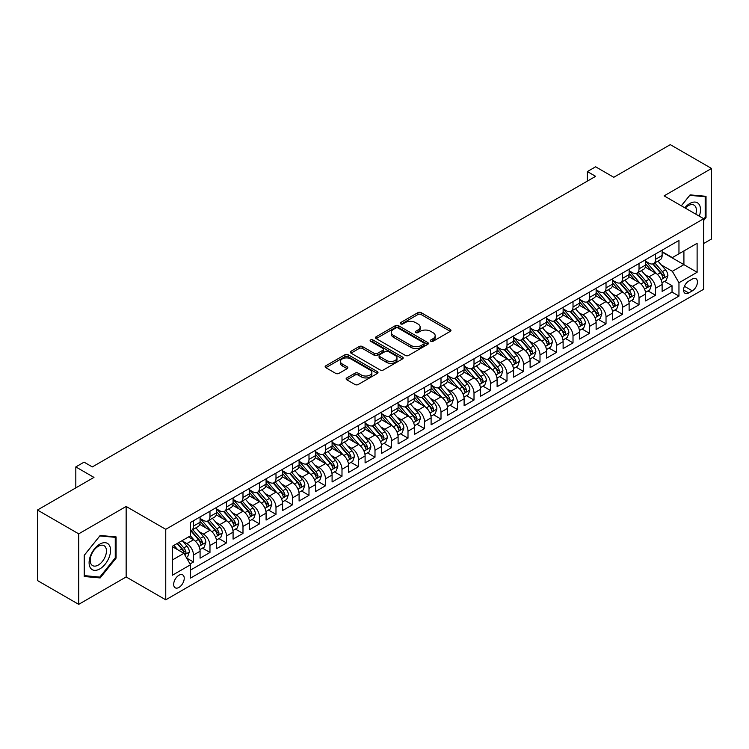 <?xml version="1.0" encoding="UTF-8"?>
<svg xmlns="http://www.w3.org/2000/svg" width="749" height="749" viewBox="0 0 749 749"><rect width="100%" height="100%" fill="white"/><g stroke="black" fill="none" stroke-linecap="round" stroke-linejoin="round"><path stroke-width="1.12" d="M430.815 341.272A1.601 0.927 0 0 0 433.081 341.272L450.299 331.339A2.294 1.32 0 0 0 450.964 330.403A2.294 1.32 0 0 0 450.299 329.466L421.144 312.642A2.294 1.32 0 0 0 417.905 312.642L400.687 322.576A1.601 0.927 0 0 0 400.219 323.231A1.601 0.927 0 0 0 400.687 323.886A1.601 0.927 0 0 0 402.962 323.886L405.181 322.594A7.331 4.232 0 0 1 415.555 322.594L417.979 323.999A7.331 4.232 0 0 1 420.123 326.995A7.331 4.232 0 0 1 417.979 329.981L415.751 331.273A1.601 0.927 0 0 0 415.283 331.929A1.601 0.927 0 0 0 415.751 332.584A1.601 0.927 0 0 0 418.017 332.584L420.245 331.292A7.331 4.232 0 0 1 430.619 331.292L433.044 332.696A7.331 4.232 0 0 1 435.188 335.692A7.331 4.232 0 0 1 433.044 338.679L430.815 339.971A1.601 0.927 0 0 0 430.347 340.626A1.601 0.927 0 0 0 430.815 341.272L430.815 339.971M178.955 587.431A7.471 4.316 120 0 0 183.833 580.85A7.471 4.316 120 0 0 182.69 574.867A7.471 4.316 120 0 0 178.955 575.241A7.471 4.316 120 0 0 174.077 581.823A7.471 4.316 120 0 0 175.219 587.806A7.471 4.316 120 0 0 178.955 587.431M346.796 377.908A2.294 1.32 0 0 0 346.122 378.844A2.294 1.32 0 0 0 346.796 379.78L354.97 384.509A2.294 1.32 0 0 0 358.209 384.509L377.327 373.47A2.294 1.32 0 0 0 377.992 372.534A2.294 1.32 0 0 0 377.327 371.598L348.173 354.764A2.294 1.32 0 0 0 344.933 354.764L325.815 365.802A2.294 1.32 0 0 0 325.141 366.738A2.294 1.32 0 0 0 325.815 367.675L335.692 373.377A2.294 1.32 0 0 0 338.932 373.377L347.115 368.658A2.294 1.32 0 0 0 347.789 367.722A2.294 1.32 0 0 0 347.115 366.785L342.218 363.958A6.123 3.539 0 0 1 340.421 361.449A6.123 3.539 0 0 1 344.203 358.181A6.123 3.539 0 0 1 350.878 358.949L370.081 370.034A6.123 3.539 0 0 1 371.869 372.534A6.123 3.539 0 0 1 368.087 375.801A6.123 3.539 0 0 1 361.411 375.034L358.209 373.189A2.294 1.32 0 0 0 354.97 373.189L346.796 377.908L346.796 379.78M703.714 243.5L711.55 238.978L711.55 168.469L670.299 144.651L613.777 177.288L595.624 166.802L587.375 171.568L595.624 176.333L92.314 466.917L84.066 462.152L75.818 466.917L75.818 487.871M78.701 533.84L78.701 604.349L126.15 576.955L126.15 506.455L78.701 533.84L37.45 510.022L93.971 477.394L75.818 466.917M126.15 506.455L165.754 529.318L703.714 218.727L703.714 289.236L165.754 599.818L165.754 529.318M711.55 168.469L664.11 195.863L703.714 218.727M405.349 355.419A2.294 1.32 0 0 0 408.589 355.419L427.698 344.39A2.294 1.32 0 0 0 428.372 343.454A2.294 1.32 0 0 0 427.698 342.518L398.543 325.684A2.294 1.32 0 0 0 395.303 325.684L376.195 336.722A2.294 1.32 0 0 0 375.521 337.649A2.294 1.32 0 0 0 376.195 338.585L405.349 355.419M371.242 341.628A1.601 0.927 0 0 1 372.871 341.853L372.871 339.943L402.513 357.058A2.294 1.32 0 0 1 403.187 357.994A2.294 1.32 0 0 1 402.513 358.93L383.394 369.959A2.294 1.32 0 0 1 380.155 369.959L351 353.135L351 351.262A2.294 1.32 0 0 0 350.335 352.199A2.294 1.32 0 0 0 351 353.135M351 351.262L359.183 346.534A2.294 1.32 0 0 1 362.422 346.534L374.247 353.359A2.294 1.32 0 0 0 377.487 353.359L382.917 350.232A2.294 1.32 0 0 0 383.582 349.296A2.294 1.32 0 0 0 382.917 348.36L370.605 341.254A1.601 0.927 0 0 1 370.137 340.598A1.601 0.927 0 0 1 371.12 339.746A1.601 0.927 0 0 1 372.871 339.943M78.701 604.349L37.45 580.531L37.45 510.022M190.049 563.969L193.476 561.993L186.623 558.042M182.728 541.218L186.875 543.605A9.334 5.393 60 0 1 193.476 555.037L200.077 551.227L200.077 558.183L209.973 552.472L202.464 548.137M199.234 531.687L203.372 534.084A9.334 5.393 60 0 1 209.973 545.515L216.573 541.705L216.573 548.661L226.479 542.941L218.97 538.606M215.731 522.165L219.878 524.553A9.334 5.393 60 0 1 226.479 535.984L233.079 532.174L233.079 539.13L242.985 533.419L235.476 529.084M232.237 512.634L236.375 515.031A9.334 5.393 60 0 1 242.985 526.463L249.586 522.652L249.586 529.609L259.482 523.888L251.973 519.553M248.743 503.103L252.881 505.5A9.334 5.393 60 0 1 259.482 516.932L266.082 513.121L266.082 520.078L275.988 514.357L268.479 510.022M265.24 493.582L269.387 495.969A9.334 5.393 60 0 1 275.988 507.401L282.588 503.59L282.588 510.546L292.484 504.835L284.976 500.501M281.746 484.051L285.884 486.447A9.334 5.393 60 0 1 292.484 497.879L299.085 494.068L299.085 501.025L308.991 495.304L301.482 490.969M298.242 474.529L302.39 476.916A9.334 5.393 60 0 1 308.991 488.348L315.591 484.537L315.591 491.494L325.487 485.783L317.979 481.448M314.749 464.998L318.887 467.395A9.334 5.393 60 0 1 325.487 478.826L332.088 475.016L332.088 481.972L341.993 476.252L334.485 471.917M331.245 455.467L335.393 457.864A9.334 5.393 60 0 1 341.993 469.295L348.594 465.485L348.594 472.441L358.49 466.721L350.981 462.386M347.751 445.945L351.89 448.333A9.334 5.393 60 0 1 358.49 459.774L365.091 455.954L365.091 462.91L374.996 457.199L367.487 452.864M364.248 436.414L368.396 438.811A9.334 5.393 60 0 1 374.996 450.243L381.597 446.432L381.597 453.388L391.493 447.668L383.984 443.333M380.754 426.893L384.892 429.28A9.334 5.393 60 0 1 391.493 440.712L398.094 436.901L398.094 443.857L407.999 438.146L400.49 433.811M397.251 417.362L401.398 419.758A9.334 5.393 60 0 1 407.999 431.19L414.6 427.379L414.6 434.336L424.505 428.615L416.996 424.28M413.757 407.84L417.895 410.227A9.334 5.393 60 0 1 424.505 421.659L431.106 417.848L431.106 424.805L441.002 419.084L433.493 414.749M430.263 398.309L434.401 400.696A9.334 5.393 60 0 1 441.002 412.137L447.602 408.317L447.602 415.274L457.508 409.563L449.999 405.228M446.76 388.778L450.907 391.175A9.334 5.393 60 0 1 457.508 402.606L464.108 398.796L464.108 405.752L474.005 400.032L466.496 395.697M463.266 379.256L467.404 381.644A9.334 5.393 60 0 1 474.005 393.075L480.605 389.265L480.605 396.221L490.511 390.51L483.002 386.175M479.763 369.725L483.91 372.122A9.334 5.393 60 0 1 490.511 383.554L497.111 379.743L497.111 386.699L507.007 380.979L499.499 376.644M496.269 360.203L500.407 362.591A9.334 5.393 60 0 1 507.007 374.023L513.608 370.212L513.608 377.168L523.514 371.448L516.005 367.113M512.765 350.672L516.913 353.06A9.334 5.393 60 0 1 523.514 364.501L530.114 360.69L530.114 367.637L540.01 361.926L532.502 357.591M529.271 341.141L533.41 343.538A9.334 5.393 60 0 1 540.01 354.97L546.611 351.159L546.611 358.116L556.516 352.395L549.008 348.06M545.768 331.62L549.916 334.007A9.334 5.393 60 0 1 556.516 345.439L563.117 341.628L563.117 348.585L573.013 342.873L565.504 338.539M562.274 322.089L566.413 324.486A9.334 5.393 60 0 1 573.013 335.917L579.614 332.107L579.614 339.063L589.519 333.342L582.01 329.008M578.771 312.567L582.919 314.954A9.334 5.393 60 0 1 589.519 326.386L596.12 322.576L596.12 329.532L606.025 323.811L598.517 319.477M595.277 303.036L599.425 305.423A9.334 5.393 60 0 1 606.025 316.864L612.626 313.054L612.626 320.001L622.522 314.29L615.013 309.955M611.783 293.505L615.921 295.902A9.334 5.393 60 0 1 622.522 307.333L629.123 303.523L629.123 310.479L639.028 304.759L631.519 300.424M628.28 283.983L632.428 286.371A9.334 5.393 60 0 1 639.028 297.802L645.629 293.992L645.629 300.948L655.525 295.237L655.525 288.281A9.334 5.393 -120 0 0 648.924 276.849L644.786 274.452M648.016 290.902L655.525 295.237M200.077 551.227A9.334 5.393 -120 0 0 193.476 539.795L188.523 536.939M216.573 541.705A9.334 5.393 -120 0 0 209.973 530.273L199.768 524.375M233.079 532.174A9.334 5.393 -120 0 0 226.479 520.742L216.274 514.853M249.586 522.652A9.334 5.393 -120 0 0 242.985 511.221L232.77 505.322M266.082 513.121A9.334 5.393 -120 0 0 259.482 501.69L249.277 495.801M282.588 503.59A9.334 5.393 -120 0 0 275.988 492.159L265.783 486.27M299.085 494.068A9.334 5.393 -120 0 0 292.484 482.637L282.279 476.738M315.591 484.537A9.334 5.393 -120 0 0 308.991 473.106L298.785 467.217M332.088 475.016A9.334 5.393 -120 0 0 325.487 463.584L315.282 457.686M348.594 465.485A9.334 5.393 -120 0 0 341.993 454.053L331.788 448.164M365.091 455.954A9.334 5.393 -120 0 0 358.49 444.522L348.285 438.633M381.597 446.432A9.334 5.393 -120 0 0 374.996 435L364.791 429.102M398.094 436.901A9.334 5.393 -120 0 0 391.493 425.469L381.288 419.58M414.6 427.379A9.334 5.393 -120 0 0 407.999 415.948L397.794 410.049M431.106 417.848A9.334 5.393 -120 0 0 424.505 406.417L414.3 400.528M447.602 408.317A9.334 5.393 -120 0 0 441.002 396.886L430.797 390.997M464.108 398.796A9.334 5.393 -120 0 0 457.508 387.364L447.303 381.466M480.605 389.265A9.334 5.393 -120 0 0 474.005 377.833L463.8 371.944M497.111 379.743A9.334 5.393 -120 0 0 490.511 368.311L480.306 362.413M513.608 370.212A9.334 5.393 -120 0 0 507.007 358.78L496.802 352.891M530.114 360.69A9.334 5.393 -120 0 0 523.514 349.249L513.308 343.36M546.611 351.159A9.334 5.393 -120 0 0 540.01 339.728L529.805 333.829M563.117 341.628A9.334 5.393 -120 0 0 556.516 330.197L546.311 324.308M579.614 332.107A9.334 5.393 -120 0 0 573.013 320.675L562.808 314.777M596.12 322.576A9.334 5.393 -120 0 0 589.519 311.144L579.314 305.255M612.626 313.054A9.334 5.393 -120 0 0 606.025 301.613L595.82 295.724M629.123 303.523A9.334 5.393 -120 0 0 622.522 292.091L612.317 286.193M645.629 293.992A9.334 5.393 -120 0 0 639.028 282.56L628.823 276.671M692.329 279.04L688.696 281.137A7.237 4.176 120 0 0 683.968 287.513A7.237 4.176 120 0 0 685.082 293.308A7.237 4.176 120 0 0 688.696 292.943L692.329 290.855A7.237 4.176 120 0 0 697.047 284.48A7.237 4.176 120 0 0 695.943 278.675A7.237 4.176 120 0 0 692.329 279.04M172.354 559.999L183.908 553.324L190.508 564.755L190.508 578.097L678.959 296.089L678.959 282.757L672.359 271.316L661.283 264.931M190.508 564.755L172.354 575.241L172.354 546.274L190.508 535.797L190.508 522.456L678.959 240.448L678.959 253.789L697.113 243.313L697.113 272.271L678.959 282.757M200.077 518.458L203.372 520.358A9.334 5.393 60 0 0 208.044 520.827L214.645 517.016A9.334 5.393 -120 0 0 216.573 512.737L216.573 507.401M216.573 508.927L219.878 510.837A9.334 5.393 60 0 0 224.541 511.295L231.141 507.485A9.334 5.393 -120 0 0 233.079 503.216L233.079 497.879M233.079 499.405L236.375 501.306A9.334 5.393 60 0 0 241.047 501.774L247.647 497.963A9.334 5.393 -120 0 0 249.586 493.685L249.586 488.348M249.586 489.874L252.881 491.784A9.334 5.393 60 0 0 257.553 492.243L264.154 488.432A9.334 5.393 -120 0 0 266.082 484.163L266.082 478.826M266.082 480.343L269.387 482.253A9.334 5.393 60 0 0 274.05 482.712L280.65 478.901A9.334 5.393 -120 0 0 282.588 474.632L282.588 469.295M282.588 470.821L285.884 472.722A9.334 5.393 60 0 0 290.556 473.19L297.156 469.38A9.334 5.393 -120 0 0 299.085 465.101L299.085 459.764M299.085 461.29L302.39 463.2A9.334 5.393 60 0 0 307.053 463.659L313.653 459.849A9.334 5.393 -120 0 0 315.591 455.579L315.591 450.243M315.591 451.769L318.887 453.669A9.334 5.393 60 0 0 323.559 454.137L330.159 450.327A9.334 5.393 -120 0 0 332.088 446.048L332.088 440.712M332.088 442.238L335.393 444.148A9.334 5.393 60 0 0 340.055 444.606L346.656 440.796A9.334 5.393 -120 0 0 348.594 436.527L348.594 431.19M348.594 432.716L351.89 434.617A9.334 5.393 60 0 0 356.561 435.075L363.162 431.265A9.334 5.393 -120 0 0 365.091 426.996L365.091 421.659M365.091 423.185L368.396 425.086A9.334 5.393 60 0 0 373.058 425.554L379.659 421.743A9.334 5.393 -120 0 0 381.597 417.465L381.597 412.128M381.597 413.654L384.892 415.564A9.334 5.393 60 0 0 389.564 416.023L396.165 412.212A9.334 5.393 -120 0 0 398.094 407.943L398.094 402.606M398.094 404.132L401.398 406.033A9.334 5.393 60 0 0 406.061 406.501L412.662 402.69A9.334 5.393 -120 0 0 414.6 398.412L414.6 393.075M414.6 394.601L417.895 396.511A9.334 5.393 60 0 0 422.567 396.97L429.168 393.159A9.334 5.393 -120 0 0 431.106 388.89L431.106 383.554M431.106 385.08L434.401 386.98A9.334 5.393 60 0 0 439.073 387.439L445.674 383.628A9.334 5.393 -120 0 0 447.602 379.359L447.602 374.023M447.602 375.549L450.907 377.449A9.334 5.393 60 0 0 455.57 377.917L462.17 374.107A9.334 5.393 -120 0 0 464.108 369.828L464.108 364.491M464.108 366.018L467.404 367.928A9.334 5.393 60 0 0 472.076 368.386L478.677 364.576A9.334 5.393 -120 0 0 480.605 360.306L480.605 354.97M480.605 356.496L483.91 358.397A9.334 5.393 60 0 0 488.573 358.865L495.173 355.054A9.334 5.393 -120 0 0 497.111 350.775L497.111 345.439M497.111 346.965L500.407 348.875A9.334 5.393 60 0 0 505.079 349.334L511.679 345.523A9.334 5.393 -120 0 0 513.608 341.254L513.608 335.917M513.608 337.443L516.913 339.344A9.334 5.393 60 0 0 521.576 339.803L528.176 335.992A9.334 5.393 -120 0 0 530.114 331.723L530.114 326.386M530.114 327.912L533.41 329.813A9.334 5.393 60 0 0 538.082 330.281L544.682 326.47A9.334 5.393 -120 0 0 546.611 322.192L546.611 316.855M546.611 318.381L549.916 320.291A9.334 5.393 60 0 0 554.578 320.75L561.179 316.939A9.334 5.393 -120 0 0 563.117 312.67L563.117 307.333M563.117 308.86L566.413 310.76A9.334 5.393 60 0 0 571.084 311.228L577.685 307.418A9.334 5.393 -120 0 0 579.614 303.139L579.614 297.802M579.614 299.328L582.919 301.238A9.334 5.393 60 0 0 587.581 301.697L594.182 297.887A9.334 5.393 -120 0 0 596.12 293.617L596.12 288.281M596.12 289.807L599.425 291.707A9.334 5.393 60 0 0 604.087 292.166L610.688 288.356A9.334 5.393 -120 0 0 612.626 284.086L612.626 278.75M612.626 280.276L615.921 282.176A9.334 5.393 60 0 0 620.593 282.645L627.194 278.834A9.334 5.393 -120 0 0 629.123 274.555L629.123 269.228M629.123 270.745L632.428 272.655A9.334 5.393 60 0 0 637.09 273.113L643.691 269.303A9.334 5.393 -120 0 0 645.629 265.034L645.629 259.697M190.508 570.092L672.031 292.091L672.031 285.706L662.125 291.427L662.125 284.47A9.334 5.393 -120 0 0 655.525 273.039L645.32 267.14M645.629 261.223L648.924 263.124A9.334 5.393 -120 0 0 653.596 263.592A9.334 5.393 -120 0 0 655.525 259.313L655.525 253.977M653.596 263.592L660.197 259.781A9.334 5.393 -120 0 0 662.125 255.503L662.125 250.166M193.476 520.742L193.476 526.079A9.334 5.393 60 0 1 191.538 530.348A9.334 5.393 60 0 1 190.508 530.732M191.538 530.348L198.139 526.538A9.334 5.393 -120 0 0 200.077 522.268L200.077 516.932M209.973 511.211L209.973 516.548A9.334 5.393 60 0 1 208.044 520.827M226.479 501.69L226.479 507.026A9.334 5.393 60 0 1 224.541 511.295M242.985 492.159L242.985 497.495A9.334 5.393 60 0 1 241.047 501.774M259.482 482.637L259.482 487.974A9.334 5.393 60 0 1 257.553 492.243M275.988 473.106L275.988 478.442A9.334 5.393 60 0 1 274.05 482.712M292.484 463.575L292.484 468.911A9.334 5.393 60 0 1 290.556 473.19M308.991 454.053L308.991 459.39A9.334 5.393 60 0 1 307.053 463.659M325.487 444.522L325.487 449.859A9.334 5.393 60 0 1 323.559 454.137M341.993 435L341.993 440.337A9.334 5.393 60 0 1 340.055 444.606M358.49 425.469L358.49 430.806A9.334 5.393 60 0 1 356.561 435.075M374.996 415.948L374.996 421.275A9.334 5.393 60 0 1 373.058 425.554M391.493 406.417L391.493 411.753A9.334 5.393 60 0 1 389.564 416.023M407.999 396.886L407.999 402.222A9.334 5.393 60 0 1 406.061 406.501M424.505 387.364L424.505 392.701A9.334 5.393 60 0 1 422.567 396.97M441.002 377.833L441.002 383.17A9.334 5.393 60 0 1 439.073 387.439M457.508 368.311L457.508 373.639A9.334 5.393 60 0 1 455.57 377.917M474.005 358.78L474.005 364.117A9.334 5.393 60 0 1 472.076 368.386M490.511 349.249L490.511 354.586A9.334 5.393 60 0 1 488.573 358.865M507.007 339.728L507.007 345.064A9.334 5.393 60 0 1 505.079 349.334M523.514 330.197L523.514 335.533A9.334 5.393 60 0 1 521.576 339.803M540.01 320.675L540.01 326.002A9.334 5.393 60 0 1 538.082 330.281M556.516 311.144L556.516 316.481A9.334 5.393 60 0 1 554.578 320.75M573.013 301.613L573.013 306.95A9.334 5.393 60 0 1 571.084 311.228M589.519 292.091L589.519 297.428A9.334 5.393 60 0 1 587.581 301.697M606.025 282.56L606.025 287.897A9.334 5.393 60 0 1 604.087 292.166M622.522 273.039L622.522 278.366A9.334 5.393 60 0 1 620.593 282.645M639.028 263.508L639.028 268.844A9.334 5.393 60 0 1 637.09 273.113M639.028 297.802L639.028 304.759M622.522 307.333L622.522 314.29M606.025 316.864L606.025 323.811M589.519 326.386L589.519 333.342M573.013 335.917L573.013 342.873M556.516 345.439L556.516 352.395M540.01 354.97L540.01 361.926M523.514 364.501L523.514 371.448M507.007 374.023L507.007 380.979M490.511 383.554L490.511 390.51M474.005 393.075L474.005 400.032M457.508 402.606L457.508 409.563M441.002 412.137L441.002 419.084M424.505 421.659L424.505 428.615M407.999 431.19L407.999 438.146M391.493 440.712L391.493 447.668M374.996 450.243L374.996 457.199M358.49 459.774L358.49 466.721M341.993 469.295L341.993 476.252M325.487 478.826L325.487 485.783M308.991 488.348L308.991 495.304M292.484 497.879L292.484 504.835M275.988 507.401L275.988 514.357M259.482 516.932L259.482 523.888M242.985 526.463L242.985 533.419M226.479 535.984L226.479 542.941M209.973 545.515L209.973 552.472M193.476 555.037L193.476 561.993M183.908 553.324L172.354 546.658M672.359 271.316L683.912 264.65L683.912 250.934L697.113 243.313M662.125 252.076L697.113 272.271M662.125 251.692L672.359 257.6L678.959 253.789M126.15 576.955L165.754 599.818M587.375 171.568L587.375 181.099M664.522 281.371L672.031 285.706M672.031 292.091L678.959 296.089M703.714 220.403L706.026 217.528L706.026 196.304L690.101 194.88L681.318 205.797M84.234 576.515L100.16 577.938L116.086 558.127L116.086 536.902L100.16 535.479L84.234 555.29L84.234 576.515M705.193 217.06L706.026 217.528M115.252 557.659L116.086 558.127M98.475 576.973L100.16 577.938M431.461 341.507L433.044 340.589A7.331 4.232 0 0 0 435.188 337.593L435.188 335.692M420.123 326.995L420.123 328.895A7.331 4.232 0 0 1 417.979 331.891L416.397 332.809M450.261 331.358L421.144 314.543A2.294 1.32 0 0 0 417.905 314.543L401.333 324.111M427.698 342.518L427.698 344.39L398.543 327.585A2.294 1.32 0 0 0 395.303 327.585L376.223 338.604M423.653 344.109A1.601 0.927 0 0 0 424.121 343.454A1.601 0.927 0 0 0 423.653 342.799L398.056 328.025A1.601 0.927 0 0 0 395.79 328.025L393.44 329.373A7.331 4.232 0 0 0 391.296 332.369A7.331 4.232 0 0 0 393.44 335.365L410.939 345.458A7.331 4.232 0 0 0 421.303 345.458L423.653 344.109L423.653 346.01A1.601 0.927 0 0 0 424.121 345.355L424.121 343.454M391.296 332.369L391.296 334.279A7.331 4.232 0 0 0 393.44 337.265L393.44 335.365M423.653 346.01L421.303 347.367A7.331 4.232 0 0 1 410.939 347.367L393.44 337.265M351.038 353.144L359.183 348.444L359.183 346.534M383.582 349.296L383.582 351.206A2.294 1.32 0 0 1 382.917 352.133L377.487 355.269A2.294 1.32 0 0 1 374.247 355.269L362.422 348.444A2.294 1.32 0 0 0 359.183 348.444M372.871 341.853L402.485 358.949M386.521 360.447A6.123 3.539 0 0 0 393.197 361.215A6.123 3.539 0 0 0 396.979 357.947A6.123 3.539 0 0 0 395.182 355.447L388.422 351.543A2.294 1.32 0 0 0 385.183 351.543L379.752 354.67A2.294 1.32 0 0 0 379.088 355.606A2.294 1.32 0 0 0 379.752 356.543L386.521 360.447L386.521 362.357A6.123 3.539 0 0 0 393.197 363.125A6.123 3.539 0 0 0 396.979 359.848L396.979 357.947M379.088 355.606L379.088 357.516A2.294 1.32 0 0 0 379.752 358.453L379.752 356.543M386.521 362.357L379.752 358.453M371.869 372.534L371.869 374.444A6.123 3.539 0 0 1 368.087 377.711A6.123 3.539 0 0 1 361.411 376.944L358.209 375.099A2.294 1.32 0 0 0 354.97 375.099L346.824 379.799M340.421 361.449L340.421 363.359A6.123 3.539 0 0 0 342.218 365.858L342.218 363.958M347.087 368.667L342.218 365.858M377.327 371.598L377.327 373.47L348.173 356.674A2.294 1.32 0 0 0 344.933 356.674L325.843 367.693M661.985 282.832L666.254 280.369L667.902 275.604A6.189 3.567 -120 0 0 665.496 269.799L657.95 261.073M656.442 273.638L647.501 263.283A17.854 10.308 -120 0 0 645.629 261.326M651.536 270.735L646.537 264.94A14.821 8.557 -120 0 0 645.629 263.948M652.754 263.929L660.375 272.758A6.189 3.567 60 0 1 662.584 277.018C663.511 278.253 664.176 277.879 664.56 275.866A6.189 3.567 -120 0 0 662.359 271.606L654.823 262.88M653.203 263.779L661.395 273.263A3.155 1.816 60 0 1 662.191 274.499L664.56 275.866M662.584 277.018L663.034 277.748M699.276 216.171A15.167 8.754 120 0 0 689.763 203.531A15.167 8.754 120 0 0 684.801 207.81M695.812 214.167A11.488 6.629 120 0 0 694.005 205.104A11.488 6.629 120 0 0 688.265 205.675A11.488 6.629 120 0 0 685.26 208.072M681.347 205.816L689.763 195.349L705.193 196.725L705.193 217.294L703.714 219.148M704.172 196.135L705.193 196.725M109.12 557.35A15.167 8.754 120 0 0 105.188 542.697A15.167 8.754 120 0 0 90.535 555.692A15.167 8.754 120 0 0 94.468 570.345A15.167 8.754 120 0 0 109.12 557.35M105.356 556.282A11.488 6.629 120 0 0 104.064 545.703A11.488 6.629 120 0 0 91.294 555.018A11.488 6.629 120 0 0 92.576 565.598A11.488 6.629 120 0 0 105.356 556.282M84.394 575.709L84.394 555.14L99.823 535.947L115.252 537.323L115.252 557.893L99.823 577.095L84.234 575.616M114.232 536.733L115.252 537.323M645.488 292.363L649.748 289.9L651.396 285.135A6.189 3.567 -120 0 0 648.99 279.33L641.453 270.595M639.946 283.169L631.004 272.814A17.854 10.308 -120 0 0 629.123 270.848M635.04 280.257L630.04 274.471A14.821 8.557 -120 0 0 629.123 273.479M636.247 273.451L643.878 282.279A6.189 3.567 60 0 1 646.078 286.539C647.014 287.785 647.67 287.401 648.063 285.397A6.189 3.567 -120 0 0 645.853 281.137L638.317 272.411M636.697 273.31L644.889 282.794A3.155 1.816 60 0 1 645.685 284.03L648.063 285.397M646.078 286.539L646.527 287.279M628.982 301.884L633.251 299.422L634.899 294.666A6.189 3.567 -120 0 0 632.493 288.852L624.947 280.126M623.44 292.69L614.498 282.336A17.854 10.308 -120 0 0 612.626 280.379M618.534 289.788L613.534 283.993A14.821 8.557 -120 0 0 612.626 283M619.751 282.982L627.372 291.81A6.189 3.567 60 0 1 629.581 296.07C630.508 297.316 631.173 296.932 631.557 294.928A6.189 3.567 -120 0 0 629.357 290.668L621.81 281.933M620.2 282.832L628.392 292.325A3.155 1.816 60 0 1 629.188 293.552L631.557 294.928M629.581 296.07L630.031 296.801M612.485 311.415L616.745 308.953L618.393 304.188A6.189 3.567 -120 0 0 615.987 298.383L608.45 289.657M606.933 302.221L597.992 291.867A17.854 10.308 -120 0 0 596.12 289.9M602.037 299.319L597.037 293.524A14.821 8.557 -120 0 0 596.12 292.531M603.245 292.503L610.875 301.332A6.189 3.567 60 0 1 613.075 305.592C614.011 306.837 614.667 306.463 615.06 304.45A6.189 3.567 -120 0 0 612.851 300.19L605.314 291.464M603.694 292.363L611.886 301.847A3.155 1.816 60 0 1 612.682 303.083L615.06 304.45M613.075 305.592L613.525 306.332M595.979 320.947L600.249 318.484L601.896 313.719A6.189 3.567 -120 0 0 599.49 307.914L591.944 299.179M590.437 311.743L581.496 301.398A17.854 10.308 -120 0 0 579.614 299.431M585.531 308.841L580.531 303.055A14.821 8.557 -120 0 0 579.614 302.053M586.748 302.034L594.369 310.863A6.189 3.567 60 0 1 596.579 315.123C597.505 316.368 598.161 315.984 598.554 313.981A6.189 3.567 -120 0 0 596.354 309.721L588.808 300.986M587.197 301.884L595.389 311.378A3.155 1.816 60 0 1 596.185 312.605L598.554 313.981M596.579 315.123L597.028 315.853M579.483 330.468L583.743 328.006L585.39 323.24A6.189 3.567 -120 0 0 582.984 317.436L575.447 308.71M573.931 321.274L564.989 310.919A17.854 10.308 -120 0 0 563.117 308.963M569.034 318.372L564.025 312.576A14.821 8.557 -120 0 0 563.117 311.584M570.242 311.556L577.872 320.394A6.189 3.567 60 0 1 580.072 324.654C580.999 325.89 581.664 325.515 582.057 323.502A6.189 3.567 -120 0 0 579.848 319.243L572.311 310.517M570.691 311.415L578.883 320.9A3.155 1.816 60 0 1 579.679 322.136L582.057 323.502M580.072 324.654L580.522 325.384M562.976 339.999L567.246 337.537L568.894 332.771A6.189 3.567 -120 0 0 566.478 326.967L558.941 318.231M557.434 330.805L548.493 320.45A17.854 10.308 -120 0 0 546.611 318.484M552.528 327.893L547.528 322.107A14.821 8.557 -120 0 0 546.611 321.115M553.745 321.087L561.366 329.916A6.189 3.567 60 0 1 563.576 334.176C564.503 335.421 565.158 335.037 565.551 333.033A6.189 3.567 -120 0 0 563.351 328.774L555.805 320.048M554.185 320.947L562.387 330.431A3.155 1.816 60 0 1 563.173 331.667L565.551 333.033M563.576 334.176L564.025 334.906M546.48 349.521L550.74 347.059L552.388 342.293A6.189 3.567 -120 0 0 549.981 336.488L542.445 327.762M540.928 340.327L531.987 329.972A17.854 10.308 -120 0 0 530.114 328.015M536.031 337.424L531.022 331.629A14.821 8.557 -120 0 0 530.114 330.637M537.239 330.618L544.869 339.447A6.189 3.567 60 0 1 547.07 343.707C547.996 344.952 548.661 344.568 549.054 342.565A6.189 3.567 -120 0 0 546.845 338.305L539.308 329.569M537.688 330.468L545.881 339.962A3.155 1.816 60 0 1 546.676 341.188L549.054 342.565M547.07 343.707L547.519 344.437M529.974 359.052L534.234 356.59L535.891 351.824A6.189 3.567 -120 0 0 533.475 346.019L525.938 337.293M524.431 349.858L515.49 339.503A17.854 10.308 -120 0 0 513.608 337.537M519.525 346.956L514.526 341.16A14.821 8.557 -120 0 0 513.608 340.168M520.733 340.14L528.363 348.968A6.189 3.567 60 0 1 530.573 353.228C531.5 354.474 532.155 354.09 532.548 352.086A6.189 3.567 -120 0 0 530.348 347.826L522.802 339.1M521.182 339.999L529.384 349.483A3.155 1.816 60 0 1 530.17 350.719L532.548 352.086M530.573 353.228L531.022 353.968M513.468 368.574L517.737 366.121L519.385 361.355A6.189 3.567 -120 0 0 516.979 355.541L509.442 346.815M507.925 359.38L498.984 349.034A17.854 10.308 -120 0 0 497.111 347.068M503.019 356.477L498.019 350.691A14.821 8.557 -120 0 0 497.111 349.689M504.236 349.671L511.857 358.499A6.189 3.567 60 0 1 514.067 362.759C514.994 364.005 515.658 363.621 516.042 361.617A6.189 3.567 -120 0 0 513.842 357.357L506.305 348.622M504.686 349.521L512.878 359.014A3.155 1.816 60 0 1 513.674 360.241L516.042 361.617M514.067 362.759L514.516 363.49M496.971 378.105L501.231 375.642L502.888 370.877A6.189 3.567 -120 0 0 500.472 365.072L492.936 356.346M491.428 368.911L482.487 358.556A17.854 10.308 -120 0 0 480.605 356.599M486.522 366.008L481.523 360.213A14.821 8.557 -120 0 0 480.605 359.22M487.73 359.192L495.361 368.031A6.189 3.567 60 0 1 497.561 372.29C498.497 373.526 499.152 373.152 499.546 371.139A6.189 3.567 -120 0 0 497.336 366.879L489.799 358.153M488.179 359.052L496.381 368.536A3.155 1.816 60 0 1 497.167 369.772L499.546 371.139M497.561 372.29L498.01 373.021M480.465 387.636L484.734 385.173L486.382 380.408A6.189 3.567 -120 0 0 483.976 374.603L476.43 365.868M474.922 378.442L465.981 368.087A17.854 10.308 -120 0 0 464.108 366.121M470.016 375.53L465.017 369.744A14.821 8.557 -120 0 0 464.108 368.751M471.233 368.723L478.854 377.552A6.189 3.567 60 0 1 481.064 381.812C481.991 383.057 482.656 382.673 483.039 380.67A6.189 3.567 -120 0 0 480.839 376.41L473.302 367.684M471.683 368.583L479.875 378.067A3.155 1.816 60 0 1 480.671 379.303L483.039 380.67M481.064 381.812L481.513 382.542M463.968 397.157L468.228 394.695L469.876 389.929A6.189 3.567 -120 0 0 467.47 384.125L459.933 375.399M458.425 387.963L449.484 377.608A17.854 10.308 -120 0 0 447.602 375.652M453.519 385.061L448.52 379.266A14.821 8.557 -120 0 0 447.602 378.273M454.727 378.254L462.358 387.083A6.189 3.567 60 0 1 464.558 391.343C465.494 392.588 466.15 392.204 466.543 390.201A6.189 3.567 -120 0 0 464.333 385.941L456.796 377.206M455.177 378.105L463.369 387.598A3.155 1.816 60 0 1 464.165 388.825L466.543 390.201M464.558 391.343L465.007 392.073M447.462 406.688L451.731 404.226L453.379 399.46A6.189 3.567 -120 0 0 450.973 393.656L443.427 384.92M441.919 397.494L432.978 387.139A17.854 10.308 -120 0 0 431.106 385.173M437.013 394.592L432.014 388.797A14.821 8.557 -120 0 0 431.106 387.804M438.231 387.776L445.852 396.605A6.189 3.567 60 0 1 448.061 400.865C448.988 402.11 449.653 401.726 450.037 399.723A6.189 3.567 -120 0 0 447.836 395.463L440.29 386.737M438.68 387.636L446.872 397.12A3.155 1.816 60 0 1 447.668 398.356L450.037 399.723M448.061 400.865L448.511 401.604M430.965 416.21L435.225 413.757L436.873 408.991A6.189 3.567 -120 0 0 434.467 403.177L426.93 394.451M425.413 407.016L416.472 396.67A17.854 10.308 -120 0 0 414.6 394.704M420.517 404.114L415.517 398.328A14.821 8.557 -120 0 0 414.6 397.326M421.724 397.307L429.355 406.136A6.189 3.567 60 0 1 431.555 410.396C432.491 411.641 433.147 411.257 433.54 409.254A6.189 3.567 -120 0 0 431.33 404.994L423.794 396.258M422.174 397.157L430.366 406.651A3.155 1.816 60 0 1 431.162 407.877L433.54 409.254M431.555 410.396L432.004 411.126M414.459 425.741L418.728 423.279L420.376 418.513A6.189 3.567 -120 0 0 417.97 412.708L410.424 403.983M408.917 416.547L399.975 406.192A17.854 10.308 -120 0 0 398.094 404.235M404.011 413.645L399.011 407.849A14.821 8.557 -120 0 0 398.094 406.857M405.228 406.829L412.849 415.667A6.189 3.567 60 0 1 415.058 419.927C415.985 421.163 416.641 420.788 417.034 418.775A6.189 3.567 -120 0 0 414.834 414.515L407.287 405.789M405.677 406.688L413.869 416.172A3.155 1.816 60 0 1 414.665 417.408L417.034 418.775M415.058 419.927L415.508 420.657M397.962 435.272L402.222 432.81L403.87 428.044A6.189 3.567 -120 0 0 401.464 422.239L393.927 413.504M392.41 426.078L383.469 415.723A17.854 10.308 -120 0 0 381.597 413.757M387.514 423.166L382.505 417.38A14.821 8.557 -120 0 0 381.597 416.378M388.722 416.36L396.352 425.189A6.189 3.567 60 0 1 398.552 429.449C399.479 430.694 400.144 430.31 400.537 428.306A6.189 3.567 -120 0 0 398.328 424.046L390.791 415.321M389.171 416.219L397.363 425.704A3.155 1.816 60 0 1 398.159 426.939L400.537 428.306M398.552 429.449L399.002 430.179M381.456 444.794L385.726 442.331L387.373 437.566A6.189 3.567 -120 0 0 384.958 431.761L377.421 423.035M375.914 435.6L366.973 425.245A17.854 10.308 -120 0 0 365.091 423.288M371.008 432.697L366.008 426.902A14.821 8.557 -120 0 0 365.091 425.909M372.225 425.891L379.846 434.72A6.189 3.567 60 0 1 382.056 438.98C382.982 440.225 383.638 439.841 384.031 437.837A6.189 3.567 -120 0 0 381.831 433.577L374.285 424.842M372.665 425.741L380.867 435.235A3.155 1.816 60 0 1 381.653 436.461L384.031 437.837M382.056 438.98L382.505 439.71M364.96 454.325L369.22 451.862L370.867 447.097A6.189 3.567 -120 0 0 368.461 441.292L360.924 432.557M359.408 445.131L350.466 434.776A17.854 10.308 -120 0 0 348.594 432.81M354.511 442.228L349.502 436.433A14.821 8.557 -120 0 0 348.594 435.441M355.719 435.412L363.349 444.241A6.189 3.567 60 0 1 365.549 448.501C366.476 449.746 367.141 449.363 367.534 447.359A6.189 3.567 -120 0 0 365.325 443.099L357.788 434.373M356.168 435.272L364.36 444.756A3.155 1.816 60 0 1 365.156 445.992L367.534 447.359M365.549 448.501L365.999 449.241M348.454 463.846L352.713 461.393L354.371 456.628A6.189 3.567 -120 0 0 351.955 450.814L344.418 442.088M342.911 454.652L333.97 444.307A17.854 10.308 -120 0 0 332.088 442.341M338.005 451.75L333.005 445.964A14.821 8.557 -120 0 0 332.088 444.962M339.213 444.943L346.843 453.772A6.189 3.567 60 0 1 349.053 458.032C349.98 459.277 350.635 458.894 351.028 456.89A6.189 3.567 -120 0 0 348.828 452.63L341.282 443.895M339.662 444.794L347.864 454.287A3.155 1.816 60 0 1 348.65 455.514L351.028 456.89M349.053 458.032L349.502 458.762M331.947 473.377L336.217 470.915L337.865 466.15A6.189 3.567 -120 0 0 335.458 460.345L327.922 451.619M326.405 464.183L317.464 453.828A17.854 10.308 -120 0 0 315.591 451.872M321.499 461.281L316.499 455.486A14.821 8.557 -120 0 0 315.591 454.493M322.716 454.465L330.337 463.303A6.189 3.567 60 0 1 332.547 467.563C333.474 468.799 334.138 468.425 334.522 466.412A6.189 3.567 -120 0 0 332.322 462.152L324.785 453.426M323.165 454.325L331.358 463.809A3.155 1.816 60 0 1 332.153 465.045L334.522 466.412M332.547 467.563L332.996 468.294M315.451 482.908L319.711 480.446L321.368 475.681A6.189 3.567 -120 0 0 318.952 469.876L311.415 461.141M309.908 473.714L300.967 463.359A17.854 10.308 -120 0 0 299.085 461.393M305.002 470.803L300.003 465.017A14.821 8.557 -120 0 0 299.085 464.015M306.21 463.996L313.84 472.825A6.189 3.567 60 0 1 316.041 477.085C316.977 478.33 317.632 477.946 318.025 475.943A6.189 3.567 -120 0 0 315.816 471.683L308.279 462.957M306.659 463.856L314.861 473.34A3.155 1.816 60 0 1 315.647 474.576L318.025 475.943M316.041 477.085L316.49 477.815M298.945 492.43L303.214 489.968L304.862 485.202A6.189 3.567 -120 0 0 302.456 479.397L294.909 470.672M293.402 483.236L284.461 472.881A17.854 10.308 -120 0 0 282.588 470.924M288.496 480.334L283.497 474.538A14.821 8.557 -120 0 0 282.588 473.546M289.713 473.527L297.334 482.356A6.189 3.567 60 0 1 299.544 486.616C300.471 487.861 301.135 487.477 301.519 485.474A6.189 3.567 -120 0 0 299.319 481.214L291.782 472.479M290.163 473.377L298.355 482.871A3.155 1.816 60 0 1 299.151 484.097L301.519 485.474M299.544 486.616L299.993 487.346M282.448 501.961L286.708 499.499L288.356 494.733A6.189 3.567 -120 0 0 285.949 488.928L278.413 480.193M276.905 492.767L267.964 482.412A17.854 10.308 -120 0 0 266.082 480.446M271.999 489.855L267 484.069A14.821 8.557 -120 0 0 266.082 483.077M273.207 483.049L280.838 491.878A6.189 3.567 60 0 1 283.038 496.138C283.974 497.383 284.629 496.999 285.023 494.995A6.189 3.567 -120 0 0 282.813 490.735L275.276 482.01M273.657 482.908L281.849 492.393A3.155 1.816 60 0 1 282.645 493.628L285.023 494.995M283.038 496.138L283.487 496.877M265.942 511.483L270.211 509.02L271.859 504.264A6.189 3.567 -120 0 0 269.453 498.45L261.907 489.724M260.399 502.289L251.458 491.943A17.854 10.308 -120 0 0 249.586 489.977M255.493 499.386L250.494 493.6A14.821 8.557 -120 0 0 249.586 492.599M256.71 492.58L264.331 501.409A6.189 3.567 60 0 1 266.541 505.669C267.468 506.914 268.133 506.53 268.517 504.526A6.189 3.567 -120 0 0 266.316 500.266L258.77 491.531M257.16 492.43L265.352 501.924A3.155 1.816 60 0 1 266.148 503.15L268.517 504.526M266.541 505.669L266.99 506.399M249.445 521.014L253.705 518.551L255.353 513.786A6.189 3.567 -120 0 0 252.947 507.981L245.41 499.255M243.893 511.82L234.952 501.465A17.854 10.308 -120 0 0 233.079 499.508M238.997 508.917L233.997 503.122A14.821 8.557 -120 0 0 233.079 502.13M240.204 502.102L247.835 510.93A6.189 3.567 60 0 1 250.035 515.2C250.971 516.436 251.627 516.061 252.02 514.048A6.189 3.567 -120 0 0 249.81 509.788L242.273 501.062M240.654 501.961L248.846 511.445A3.155 1.816 60 0 1 249.642 512.681L252.02 514.048M250.035 515.2L250.484 515.93M232.939 530.545L237.208 528.082L238.856 523.317A6.189 3.567 -120 0 0 236.45 517.512L228.904 508.777M227.396 521.351L218.455 510.996A17.854 10.308 -120 0 0 216.573 509.03M222.49 518.439L217.491 512.653A14.821 8.557 -120 0 0 216.573 511.651M223.708 511.633L231.329 520.461A6.189 3.567 60 0 1 233.538 524.721C234.465 525.967 235.12 525.583 235.514 523.579A6.189 3.567 -120 0 0 233.314 519.319L225.767 510.593M224.157 511.492L232.349 520.976A3.155 1.816 60 0 1 233.145 522.212L235.514 523.579M233.538 524.721L233.988 525.452M216.442 540.066L220.702 537.604L222.35 532.839A6.189 3.567 -120 0 0 219.944 527.034L212.407 518.308M210.89 530.872L201.949 520.518A17.854 10.308 -120 0 0 200.077 518.561M205.994 527.97L200.985 522.175A14.821 8.557 -120 0 0 200.077 521.182M207.201 521.164L214.832 529.992A6.189 3.567 60 0 1 217.032 534.252C217.959 535.498 218.624 535.114 219.017 533.11A6.189 3.567 -120 0 0 216.807 528.85L209.271 520.115M207.651 521.014L215.843 530.507A3.155 1.816 60 0 1 216.639 531.734L219.017 533.11M217.032 534.252L217.482 534.983M199.936 549.597L204.205 547.135L205.853 542.37A6.189 3.567 -120 0 0 203.438 536.565L195.901 527.83M194.394 540.404L190.443 535.835M189.488 537.492L188.851 536.752M190.705 530.685L198.326 539.514A6.189 3.567 60 0 1 200.535 543.774C201.462 545.019 202.118 544.635 202.511 542.632A6.189 3.567 -120 0 0 200.311 538.372L192.765 529.646M191.145 530.545L199.346 540.029A3.155 1.816 60 0 1 200.133 541.265L202.511 542.632M200.535 543.774L200.985 544.514M186.295 557.471L187.699 556.657L189.347 551.901A6.189 3.567 -120 0 0 186.941 546.087L182.194 540.591M177.766 549.785L173.946 545.356M172.991 547.023L172.354 546.293M177.082 543.549L181.829 549.045A6.189 3.567 60 0 1 184.029 553.305C184.956 554.55 185.621 554.166 186.014 552.163A6.189 3.567 -120 0 0 183.805 547.903L179.058 542.407M177.457 543.325L182.84 549.56A3.155 1.816 60 0 1 183.636 550.787L186.014 552.163M184.029 553.305L184.479 554.035M186.875 543.605L193.476 539.795M203.372 534.084L209.973 530.273M219.878 524.553L226.479 520.742M236.375 515.031L242.985 511.221M252.881 505.5L259.482 501.69M269.387 495.969L275.988 492.159M285.884 486.447L292.484 482.637M302.39 476.916L308.991 473.106M318.887 467.395L325.487 463.584M335.393 457.864L341.993 454.053M351.89 448.333L358.49 444.522M368.396 438.811L374.996 435M384.892 429.28L391.493 425.469M401.398 419.758L407.999 415.948M417.895 410.227L424.505 406.417M434.401 400.696L441.002 396.886M450.907 391.175L457.508 387.364M467.404 381.644L474.005 377.833M483.91 372.122L490.511 368.311M500.407 362.591L507.007 358.78M516.913 353.06L523.514 349.249M533.41 343.538L540.01 339.728M549.916 334.007L556.516 330.197M566.413 324.486L573.013 320.675M582.919 314.954L589.519 311.144M599.425 305.423L606.025 301.613M615.921 295.902L622.522 292.091M632.428 286.371L639.028 282.56M648.924 276.849L655.525 273.039M655.525 259.313L662.125 255.503M193.476 526.079L200.077 522.268M209.973 516.548L216.573 512.737M226.479 507.026L233.079 503.216M242.985 497.495L249.586 493.685M259.482 487.974L266.082 484.163M275.988 478.442L282.588 474.632M292.484 468.911L299.085 465.101M308.991 459.39L315.591 455.579M325.487 449.859L332.088 446.048M341.993 440.337L348.594 436.527M358.49 430.806L365.091 426.996M374.996 421.275L381.597 417.465M391.493 411.753L398.094 407.943M407.999 402.222L414.6 398.412M424.505 392.701L431.106 388.89M441.002 383.17L447.602 379.359M457.508 373.639L464.108 369.828M474.005 364.117L480.605 360.306M490.511 354.586L497.111 350.775M507.007 345.064L513.608 341.254M523.514 335.533L530.114 331.723M540.01 326.002L546.611 322.192M556.516 316.481L563.117 312.67M573.013 306.95L579.614 303.139M589.519 297.428L596.12 293.617M606.025 287.897L612.626 284.086M622.522 278.366L629.123 274.555M639.028 268.844L645.629 265.034M655.525 288.281L662.125 284.47M684.408 286.287L692.329 290.855M683.575 289.994L688.696 292.943M433.044 340.589L433.044 338.679M415.751 332.584L415.751 331.273M417.979 331.891L417.979 329.981M400.687 323.886L400.687 322.576M417.905 314.543L417.905 312.642M421.144 314.543L421.144 312.642M450.299 331.339L450.299 329.466M376.195 338.585L376.195 336.722M395.303 327.585L395.303 325.684M398.543 327.585L398.543 325.684M410.939 347.367L410.939 345.458M421.303 347.367L421.303 345.458M362.422 348.444L362.422 346.534M374.247 355.269L374.247 353.359M377.487 355.269L377.487 353.359M382.917 352.133L382.917 350.232M402.513 358.93L402.513 357.058M354.97 375.099L354.97 373.189M358.209 375.099L358.209 373.189M361.411 376.944L361.411 375.034M347.115 368.658L347.115 366.785M325.815 367.675L325.815 365.802M344.933 356.674L344.933 354.764M348.173 356.674L348.173 354.764M661.049 279.658L667.865 275.726M647.501 263.283L648.353 262.796M662.359 271.606L665.496 269.799M657.425 274.452L660.375 272.758M644.543 289.189L651.358 285.257M631.004 272.814L631.847 272.318M645.853 281.137L648.99 279.33M640.929 283.983L643.878 282.279M628.046 298.72L634.862 294.778M614.498 282.336L615.35 281.849M629.357 290.668L632.493 288.852M624.423 293.514L627.372 291.81M611.54 308.242L618.356 304.309M597.992 291.867L598.844 291.38M612.851 300.19L615.987 298.383M607.926 303.036L610.875 301.332M595.034 317.773L601.85 313.831M581.496 301.398L582.347 300.901M596.354 309.721L599.49 307.914M591.42 312.567L594.369 310.863M578.537 327.294L585.353 323.362M564.989 310.919L565.841 310.432M579.848 319.243L582.984 317.436M574.923 322.089L577.872 320.394M562.031 336.825L568.847 332.893M548.493 320.45L549.345 319.954M563.351 328.774L566.478 326.967M558.417 331.62L561.366 329.916M545.534 346.356L552.35 342.415M531.987 329.972L532.839 329.485M546.845 338.305L549.981 336.488M541.92 341.151L544.869 339.447M529.028 355.878L535.844 351.946M515.49 339.503L516.333 339.016M530.348 347.826L533.475 346.019M525.414 350.672L528.363 348.968M512.531 365.409L519.347 361.467M498.984 349.034L499.836 348.538M513.842 357.357L516.979 355.541M508.908 360.203L511.857 358.499M496.025 374.931L502.841 370.998M482.487 358.556L483.33 358.069M497.336 366.879L500.472 365.072M492.411 369.725L495.361 368.031M479.529 384.462L486.344 380.529M465.981 368.087L466.833 367.59M480.839 376.41L483.976 374.603M475.905 379.256L478.854 377.552M463.022 393.993L469.838 390.051M449.484 377.608L450.327 377.122M464.333 385.941L467.47 384.125M459.409 388.787L462.358 387.083M446.526 403.514L453.342 399.582M432.978 387.139L433.83 386.653M447.836 395.463L450.973 393.656M442.902 398.309L445.852 396.605M430.02 413.045L436.836 409.104M416.472 396.67L417.324 396.174M431.33 404.994L434.467 403.177M426.406 407.84L429.355 406.136M413.514 422.567L420.329 418.635M399.975 406.192L400.827 405.705M414.834 414.515L417.97 412.708M409.9 417.362L412.849 415.667M397.017 432.098L403.833 428.166M383.469 415.723L384.321 415.227M398.328 424.046L401.464 422.239M393.403 426.893L396.352 425.189M380.511 441.629L387.327 437.688M366.973 425.245L367.825 424.758M381.831 433.577L384.958 431.761M376.897 436.424L379.846 434.72M364.014 451.151L370.83 447.219M350.466 434.776L351.318 434.289M365.325 443.099L368.461 441.292M360.4 445.945L363.349 444.241M347.508 460.682L354.324 456.74M333.97 444.307L334.812 443.811M348.828 452.63L351.955 450.814M343.894 455.476L346.843 453.772M331.011 470.203L337.827 466.271M317.464 453.828L318.316 453.342M332.322 462.152L335.458 460.345M327.388 464.998L330.337 463.303M314.505 479.734L321.321 475.802M300.967 463.359L301.81 462.863M315.816 471.683L318.952 469.876M310.891 474.529L313.84 472.825M298.008 489.266L304.824 485.324M284.461 472.881L285.313 472.394M299.319 481.214L302.456 479.397M294.385 484.06L297.334 482.356M281.502 498.787L288.318 494.855M267.964 482.412L268.807 481.925M282.813 490.735L285.949 488.928M277.888 493.582L280.838 491.878M265.006 508.318L271.821 504.377M251.458 491.943L252.31 491.447M266.316 500.266L269.453 498.45M261.382 503.113L264.331 501.409M248.499 517.84L255.315 513.908M234.952 501.465L235.804 500.978M249.81 509.788L252.947 507.981M244.886 512.634L247.835 510.93M231.993 527.371L238.809 523.439M218.455 510.996L219.307 510.5M233.314 519.319L236.45 517.512M228.379 522.165L231.329 520.461M215.497 536.902L222.313 532.96M201.949 520.518L202.801 520.031M216.807 528.85L219.944 527.034M211.883 531.696L214.832 529.992M198.991 546.424L205.806 542.491M200.311 538.372L203.438 536.565M195.377 541.218L198.326 539.514M184.685 554.681L189.31 552.013M183.805 547.903L186.941 546.087M179.151 550.581L181.829 549.045"/></g></svg>
